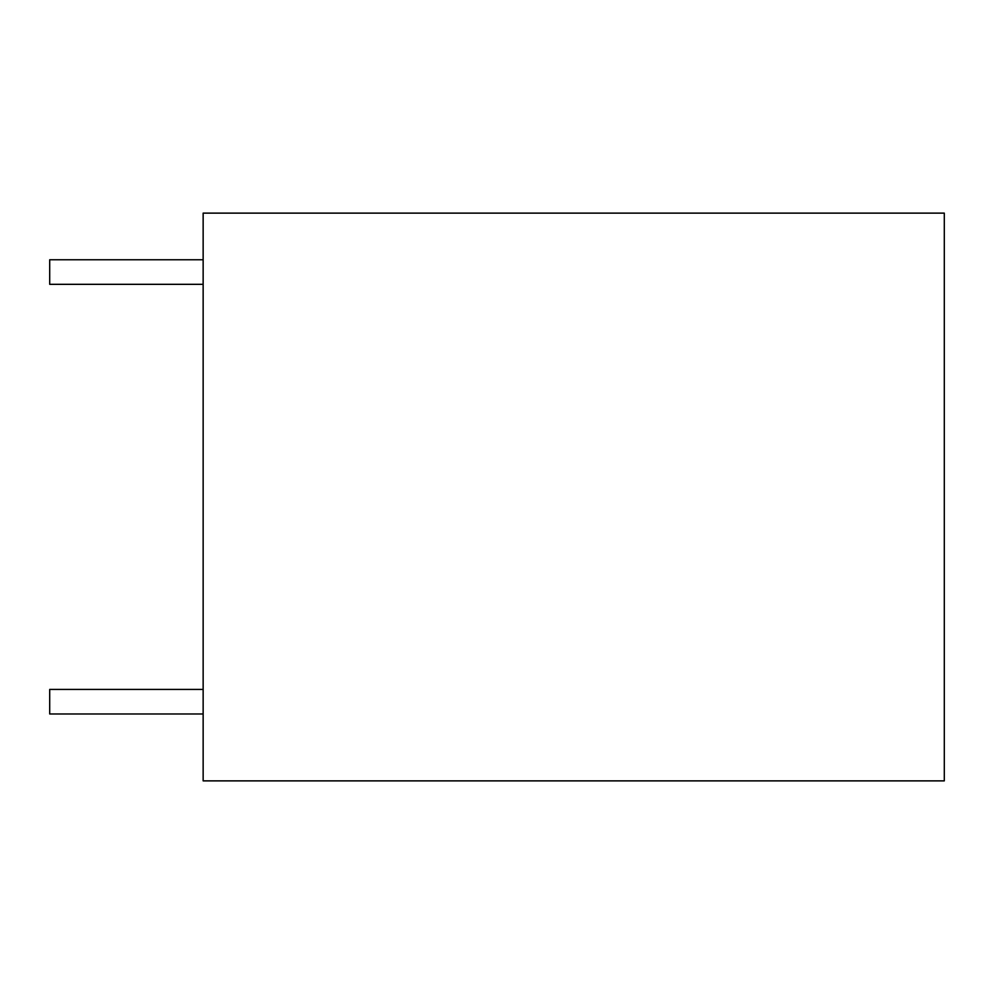 <?xml version="1.0" encoding="UTF-8"?>
<svg xmlns="http://www.w3.org/2000/svg" width="994" height="994" viewBox="0 0 994 994"><rect width="100%" height="100%" fill="white"/><g stroke="black" fill="none" stroke-linecap="round" stroke-linejoin="round"><path stroke-width="1.49" d="M944.3 213.126L203.149 213.126L203.149 780.874L944.3 780.874L944.3 213.126M203.149 259.769L49.7 259.769L49.7 284.321L203.149 284.321M203.149 689.426L49.7 689.426L49.7 713.978L203.149 713.978"/></g></svg>
